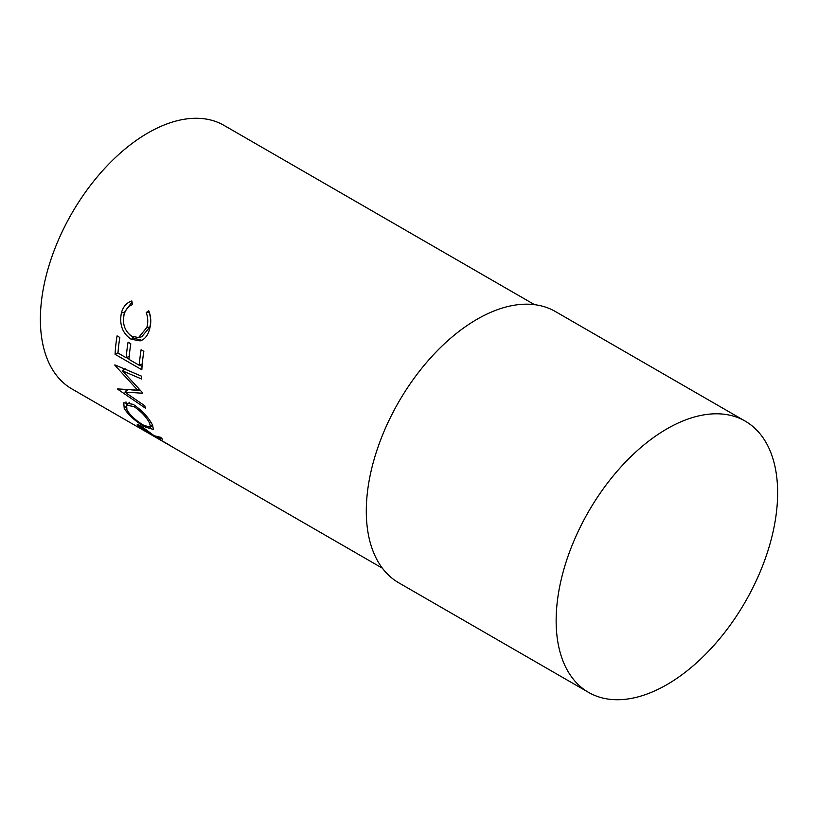 <?xml version="1.0" encoding="UTF-8"?>
<svg xmlns="http://www.w3.org/2000/svg" width="818" height="818" viewBox="0 0 818 818"><rect width="100%" height="100%" fill="white"/><g stroke="black" fill="none" stroke-linecap="round" stroke-linejoin="round"><path stroke-width="1.23" d="M138.17 424.665L137.639 425.452C136.534 424.01 137.741 424.256 141.248 426.188L154.265 435.779L160.676 437.303A152.148 87.843 -60 0 0 162.404 439.113L156.207 437.262A152.148 87.843 -60 0 0 157.506 438.182L169.878 445.319A152.148 87.843 -60 0 0 171.514 446.403L144.725 430.933A152.148 87.843 -60 0 1 141.115 428.438L137.219 424.614M133.16 404.337C141.841 410.237 148.222 417.006 152.322 424.654L153.498 429.501L145.123 426.986C135.962 421.751 129.009 415.605 124.244 408.571L123.743 402.793L133.16 404.337M142.536 393.223L124.898 392.129L144.806 405.82A152.148 87.843 -60 0 0 145.41 408.172L117.751 389.256A152.148 87.843 -60 0 1 117.669 388.918L137.69 390.176L114.878 365.268A152.148 87.843 -60 0 1 114.868 364.869L141.647 376.229A152.148 87.843 -60 0 0 141.637 379.02L122.424 370.82L142.465 392.64A152.148 87.843 -60 0 0 142.536 393.223M117.066 335.871L119.817 337.456A152.148 87.843 -60 0 0 117.986 353.018L126.228 357.783A152.148 87.843 -60 0 1 128.058 342.21L130.808 343.795A152.148 87.843 -60 0 0 128.978 359.368L139.285 365.319A152.148 87.843 -60 0 1 141.105 349.746L143.856 351.331A152.148 87.843 -60 0 0 141.851 369.777L115.062 354.306A152.148 87.843 -60 0 1 117.066 335.871M132.485 304.623C128.344 306.177 125.553 309.501 124.111 314.593C122.23 324.081 124.806 331.31 131.821 336.28L138.59 337.548L146.841 327.466C148.232 322.476 148.027 317.507 146.228 312.558L148.774 310.758C151.115 316.76 151.391 322.854 149.592 329.03C148.14 334.746 145.42 338.55 141.453 340.431L140.134 340.881L131.054 339.204C122.373 333.182 119.162 324.388 121.422 312.813C123.181 306.586 126.657 302.64 131.831 300.973L132.485 304.623M382.384 568.183L71.892 388.928A152.148 87.843 -60 0 1 48.569 267.005A152.148 87.843 -60 0 1 147.966 132.935A152.148 87.843 -60 0 1 224.04 125.399L534.522 304.664M666.885 684.646A156.616 90.42 -60 0 1 588.582 692.396A156.616 90.42 -60 0 1 564.573 566.894A156.616 90.42 -60 0 1 666.885 428.888A156.616 90.42 -60 0 1 745.198 421.127A156.616 90.42 -60 0 1 769.206 546.629A156.616 90.42 -60 0 1 666.885 684.646M588.582 692.396L398.724 582.784A156.616 90.42 -60 0 1 374.726 457.282A156.616 90.42 -60 0 1 477.037 319.276A156.616 90.42 -60 0 1 555.35 311.515L745.198 421.127M138.59 337.548L141.77 336.75L149.796 327.088C151.146 322.241 150.901 317.384 149.06 312.537L149.367 312.323M146.841 327.466L149.796 327.088M146.228 312.558L149.06 312.537M141.78 340.288L134.132 338.284L129.847 334.91M131.054 339.204L134.132 338.284M123.508 317.67L124.367 312.425L132.015 302.036M121.422 312.813L124.367 312.425M126.228 357.783L129.224 356.351M130.256 347.394A147.669 85.256 -60 0 1 130.757 343.764M139.285 365.319L142.271 363.887M143.314 354.93A147.669 85.256 -60 0 1 143.804 351.3M142.056 366.474L139.694 365.114M129.009 358.938L126.647 357.578M115.062 354.306L117.996 352.824M119.264 341.055A147.669 85.256 -60 0 1 119.765 337.425M127.986 389.552L124.898 392.129M140.543 390.605L131.422 389.879M125.583 368.867L122.424 370.82M139.142 389.123L137.69 390.176M123.937 369.889L122.23 367.998M126.688 390.636L125.001 389.491M153.007 426.055L151.892 425.616M145.123 426.986L145.624 426.321M124.244 408.571L126.013 406.587M126.913 404.951L125.972 401.914M150.727 421.904L149.612 423.141C146.279 416.904 141.044 411.362 133.907 406.536L126.626 405.237L126.943 410.053C130.737 415.881 136.371 420.973 143.845 425.35L150.543 427.241L149.612 423.141M135.001 405.472L133.907 406.536M156.207 437.262L156.678 436.495M142.639 427.64L140.287 426.71L142.526 428.98A152.148 87.843 -60 0 0 145.829 431.444L154.766 436.597L142.639 427.64L142.946 427.211M154.766 436.597L155.103 436.045M152.455 424.931L150.543 427.241M129.52 402.292L126.626 405.237M140.287 426.71L140.819 425.943"/></g></svg>
